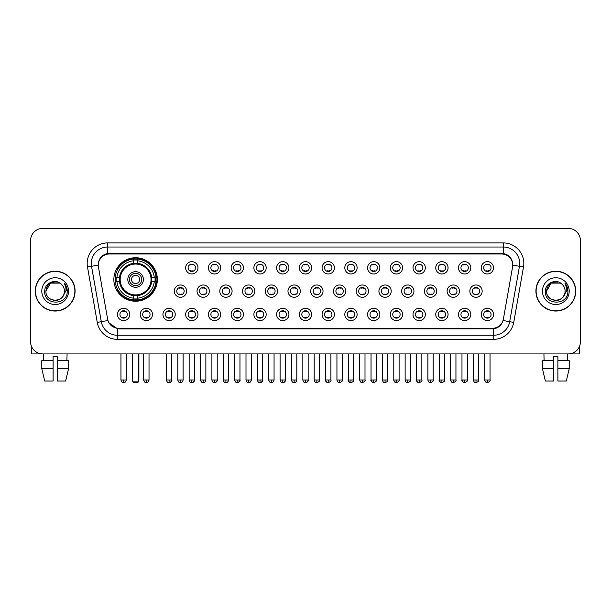 <?xml version="1.0" encoding="UTF-8"?>
<svg xmlns="http://www.w3.org/2000/svg" width="611" height="611" viewBox="0 0 611 611"><rect width="100%" height="100%" fill="white"/><g stroke="black" fill="none" stroke-linecap="round" stroke-linejoin="round"><path stroke-width="0.92" d="M113.852 279.479A21.752 21.752 0 0 0 135.604 301.231A21.752 21.752 0 0 0 157.355 279.479A21.752 21.752 0 0 0 135.604 257.735A21.752 21.752 0 0 0 113.852 279.479M152.513 314.444A6.156 6.156 0 0 1 146.357 320.599A6.156 6.156 0 0 1 140.202 314.444A6.156 6.156 0 0 1 146.357 308.288A6.156 6.156 0 0 1 152.513 314.444M142.661 314.444A3.697 3.697 0 0 0 146.357 318.14A3.697 3.697 0 0 0 150.054 314.444A3.697 3.697 0 0 0 146.357 310.755A3.697 3.697 0 0 0 142.661 314.444M175.25 314.444A6.156 6.156 0 0 1 169.094 320.599A6.156 6.156 0 0 1 162.938 314.444A6.156 6.156 0 0 1 169.094 308.288A6.156 6.156 0 0 1 175.25 314.444M165.398 314.444A3.697 3.697 0 0 0 169.094 318.14A3.697 3.697 0 0 0 172.783 314.444A3.697 3.697 0 0 0 169.094 310.755A3.697 3.697 0 0 0 165.398 314.444M197.979 314.444A6.156 6.156 0 0 1 191.823 320.599A6.156 6.156 0 0 1 185.668 314.444A6.156 6.156 0 0 1 191.823 308.288A6.156 6.156 0 0 1 197.979 314.444M188.135 314.444A3.697 3.697 0 0 0 191.823 318.14A3.697 3.697 0 0 0 195.52 314.444A3.697 3.697 0 0 0 191.823 310.755A3.697 3.697 0 0 0 188.135 314.444M220.716 314.444A6.156 6.156 0 0 1 214.56 320.599A6.156 6.156 0 0 1 208.404 314.444A6.156 6.156 0 0 1 214.56 308.288A6.156 6.156 0 0 1 220.716 314.444M210.871 314.444A3.697 3.697 0 0 0 214.56 318.14A3.697 3.697 0 0 0 218.257 314.444A3.697 3.697 0 0 0 214.56 310.755A3.697 3.697 0 0 0 210.871 314.444M243.453 314.444A6.156 6.156 0 0 1 237.297 320.599A6.156 6.156 0 0 1 231.141 314.444A6.156 6.156 0 0 1 237.297 308.288A6.156 6.156 0 0 1 243.453 314.444M233.601 314.444A3.697 3.697 0 0 0 237.297 318.14A3.697 3.697 0 0 0 240.986 314.444A3.697 3.697 0 0 0 237.297 310.755A3.697 3.697 0 0 0 233.601 314.444M266.19 314.444A6.156 6.156 0 0 1 260.034 320.599A6.156 6.156 0 0 1 253.878 314.444A6.156 6.156 0 0 1 260.034 308.288A6.156 6.156 0 0 1 266.19 314.444M256.337 314.444A3.697 3.697 0 0 0 260.034 318.14A3.697 3.697 0 0 0 263.723 314.444A3.697 3.697 0 0 0 260.034 310.755A3.697 3.697 0 0 0 256.337 314.444M288.919 314.444A6.156 6.156 0 0 1 282.763 320.599A6.156 6.156 0 0 1 276.607 314.444A6.156 6.156 0 0 1 282.763 308.288A6.156 6.156 0 0 1 288.919 314.444M279.074 314.444A3.697 3.697 0 0 0 282.763 318.14A3.697 3.697 0 0 0 286.46 314.444A3.697 3.697 0 0 0 282.763 310.755A3.697 3.697 0 0 0 279.074 314.444M311.656 314.444A6.156 6.156 0 0 1 305.5 320.599A6.156 6.156 0 0 1 299.344 314.444A6.156 6.156 0 0 1 305.5 308.288A6.156 6.156 0 0 1 311.656 314.444M301.803 314.444A3.697 3.697 0 0 0 305.5 318.14A3.697 3.697 0 0 0 309.197 314.444A3.697 3.697 0 0 0 305.5 310.755A3.697 3.697 0 0 0 301.803 314.444M334.393 314.444A6.156 6.156 0 0 1 328.237 320.599A6.156 6.156 0 0 1 322.081 314.444A6.156 6.156 0 0 1 328.237 308.288A6.156 6.156 0 0 1 334.393 314.444M324.54 314.444A3.697 3.697 0 0 0 328.237 318.14A3.697 3.697 0 0 0 331.926 314.444A3.697 3.697 0 0 0 328.237 310.755A3.697 3.697 0 0 0 324.54 314.444M357.122 314.444A6.156 6.156 0 0 1 350.966 320.599A6.156 6.156 0 0 1 344.81 314.444A6.156 6.156 0 0 1 350.966 308.288A6.156 6.156 0 0 1 357.122 314.444M347.277 314.444A3.697 3.697 0 0 0 350.966 318.14A3.697 3.697 0 0 0 354.663 314.444A3.697 3.697 0 0 0 350.966 310.755A3.697 3.697 0 0 0 347.277 314.444M379.859 314.444A6.156 6.156 0 0 1 373.703 320.599A6.156 6.156 0 0 1 367.547 314.444A6.156 6.156 0 0 1 373.703 308.288A6.156 6.156 0 0 1 379.859 314.444M370.014 314.444A3.697 3.697 0 0 0 373.703 318.14A3.697 3.697 0 0 0 377.399 314.444A3.697 3.697 0 0 0 373.703 310.755A3.697 3.697 0 0 0 370.014 314.444M402.596 314.444A6.156 6.156 0 0 1 396.44 320.599A6.156 6.156 0 0 1 390.284 314.444A6.156 6.156 0 0 1 396.44 308.288A6.156 6.156 0 0 1 402.596 314.444M392.743 314.444A3.697 3.697 0 0 0 396.44 318.14A3.697 3.697 0 0 0 400.129 314.444A3.697 3.697 0 0 0 396.44 310.755A3.697 3.697 0 0 0 392.743 314.444M425.332 314.444A6.156 6.156 0 0 1 419.177 320.599A6.156 6.156 0 0 1 413.021 314.444A6.156 6.156 0 0 1 419.177 308.288A6.156 6.156 0 0 1 425.332 314.444M415.48 314.444A3.697 3.697 0 0 0 419.177 318.14A3.697 3.697 0 0 0 422.865 314.444A3.697 3.697 0 0 0 419.177 310.755A3.697 3.697 0 0 0 415.48 314.444M448.062 314.444A6.156 6.156 0 0 1 441.906 320.599A6.156 6.156 0 0 1 435.75 314.444A6.156 6.156 0 0 1 441.906 308.288A6.156 6.156 0 0 1 448.062 314.444M438.217 314.444A3.697 3.697 0 0 0 441.906 318.14A3.697 3.697 0 0 0 445.602 314.444A3.697 3.697 0 0 0 441.906 310.755A3.697 3.697 0 0 0 438.217 314.444M470.798 314.444A6.156 6.156 0 0 1 464.643 320.599A6.156 6.156 0 0 1 458.487 314.444A6.156 6.156 0 0 1 464.643 308.288A6.156 6.156 0 0 1 470.798 314.444M460.946 314.444A3.697 3.697 0 0 0 464.643 318.14A3.697 3.697 0 0 0 468.339 314.444A3.697 3.697 0 0 0 464.643 310.755A3.697 3.697 0 0 0 460.946 314.444M493.535 314.444A6.156 6.156 0 0 1 487.379 320.599A6.156 6.156 0 0 1 481.224 314.444A6.156 6.156 0 0 1 487.379 308.288A6.156 6.156 0 0 1 493.535 314.444M483.683 314.444A3.697 3.697 0 0 0 487.379 318.14A3.697 3.697 0 0 0 491.068 314.444A3.697 3.697 0 0 0 487.379 310.755A3.697 3.697 0 0 0 483.683 314.444M129.776 314.444A6.156 6.156 0 0 1 123.621 320.599A6.156 6.156 0 0 1 117.465 314.444A6.156 6.156 0 0 1 123.621 308.288A6.156 6.156 0 0 1 129.776 314.444M119.932 314.444A3.697 3.697 0 0 0 123.621 318.14A3.697 3.697 0 0 0 127.317 314.444A3.697 3.697 0 0 0 123.621 310.755A3.697 3.697 0 0 0 119.932 314.444M186.615 291.134A6.156 6.156 0 0 1 180.459 297.29A6.156 6.156 0 0 1 174.303 291.134A6.156 6.156 0 0 1 180.459 284.978A6.156 6.156 0 0 1 186.615 291.134M176.762 291.134A3.697 3.697 0 0 0 180.459 294.83A3.697 3.697 0 0 0 184.155 291.134A3.697 3.697 0 0 0 180.459 287.445A3.697 3.697 0 0 0 176.762 291.134M209.352 291.134A6.156 6.156 0 0 1 203.196 297.29A6.156 6.156 0 0 1 197.04 291.134A6.156 6.156 0 0 1 203.196 284.978A6.156 6.156 0 0 1 209.352 291.134M199.499 291.134A3.697 3.697 0 0 0 203.196 294.83A3.697 3.697 0 0 0 206.885 291.134A3.697 3.697 0 0 0 203.196 287.445A3.697 3.697 0 0 0 199.499 291.134M232.081 291.134A6.156 6.156 0 0 1 225.925 297.29A6.156 6.156 0 0 1 219.777 291.134A6.156 6.156 0 0 1 225.925 284.978A6.156 6.156 0 0 1 232.081 291.134M222.236 291.134A3.697 3.697 0 0 0 225.925 294.83A3.697 3.697 0 0 0 229.621 291.134A3.697 3.697 0 0 0 225.925 287.445A3.697 3.697 0 0 0 222.236 291.134M254.818 291.134A6.156 6.156 0 0 1 248.662 297.29A6.156 6.156 0 0 1 242.506 291.134A6.156 6.156 0 0 1 248.662 284.978A6.156 6.156 0 0 1 254.818 291.134M244.973 291.134A3.697 3.697 0 0 0 248.662 294.83A3.697 3.697 0 0 0 252.358 291.134A3.697 3.697 0 0 0 248.662 287.445A3.697 3.697 0 0 0 244.973 291.134M277.554 291.134A6.156 6.156 0 0 1 271.399 297.29A6.156 6.156 0 0 1 265.243 291.134A6.156 6.156 0 0 1 271.399 284.978A6.156 6.156 0 0 1 277.554 291.134M267.702 291.134A3.697 3.697 0 0 0 271.399 294.83A3.697 3.697 0 0 0 275.095 291.134A3.697 3.697 0 0 0 271.399 287.445A3.697 3.697 0 0 0 267.702 291.134M300.291 291.134A6.156 6.156 0 0 1 294.135 297.29A6.156 6.156 0 0 1 287.98 291.134A6.156 6.156 0 0 1 294.135 284.978A6.156 6.156 0 0 1 300.291 291.134M290.439 291.134A3.697 3.697 0 0 0 294.135 294.83A3.697 3.697 0 0 0 297.824 291.134A3.697 3.697 0 0 0 294.135 287.445A3.697 3.697 0 0 0 290.439 291.134M323.02 291.134A6.156 6.156 0 0 1 316.865 297.29A6.156 6.156 0 0 1 310.709 291.134A6.156 6.156 0 0 1 316.865 284.978A6.156 6.156 0 0 1 323.02 291.134M313.176 291.134A3.697 3.697 0 0 0 316.865 294.83A3.697 3.697 0 0 0 320.561 291.134A3.697 3.697 0 0 0 316.865 287.445A3.697 3.697 0 0 0 313.176 291.134M345.757 291.134A6.156 6.156 0 0 1 339.601 297.29A6.156 6.156 0 0 1 333.446 291.134A6.156 6.156 0 0 1 339.601 284.978A6.156 6.156 0 0 1 345.757 291.134M335.905 291.134A3.697 3.697 0 0 0 339.601 294.83A3.697 3.697 0 0 0 343.298 291.134A3.697 3.697 0 0 0 339.601 287.445A3.697 3.697 0 0 0 335.905 291.134M368.494 291.134A6.156 6.156 0 0 1 362.338 297.29A6.156 6.156 0 0 1 356.182 291.134A6.156 6.156 0 0 1 362.338 284.978A6.156 6.156 0 0 1 368.494 291.134M358.642 291.134A3.697 3.697 0 0 0 362.338 294.83A3.697 3.697 0 0 0 366.027 291.134A3.697 3.697 0 0 0 362.338 287.445A3.697 3.697 0 0 0 358.642 291.134M391.223 291.134A6.156 6.156 0 0 1 385.075 297.29A6.156 6.156 0 0 1 378.919 291.134A6.156 6.156 0 0 1 385.075 284.978A6.156 6.156 0 0 1 391.223 291.134M381.379 291.134A3.697 3.697 0 0 0 385.075 294.83A3.697 3.697 0 0 0 388.764 291.134A3.697 3.697 0 0 0 385.075 287.445A3.697 3.697 0 0 0 381.379 291.134M413.96 291.134A6.156 6.156 0 0 1 407.804 297.29A6.156 6.156 0 0 1 401.648 291.134A6.156 6.156 0 0 1 407.804 284.978A6.156 6.156 0 0 1 413.96 291.134M404.115 291.134A3.697 3.697 0 0 0 407.804 294.83A3.697 3.697 0 0 0 411.501 291.134A3.697 3.697 0 0 0 407.804 287.445A3.697 3.697 0 0 0 404.115 291.134M436.697 291.134A6.156 6.156 0 0 1 430.541 297.29A6.156 6.156 0 0 1 424.385 291.134A6.156 6.156 0 0 1 430.541 284.978A6.156 6.156 0 0 1 436.697 291.134M426.845 291.134A3.697 3.697 0 0 0 430.541 294.83A3.697 3.697 0 0 0 434.238 291.134A3.697 3.697 0 0 0 430.541 287.445A3.697 3.697 0 0 0 426.845 291.134M459.434 291.134A6.156 6.156 0 0 1 453.278 297.29A6.156 6.156 0 0 1 447.122 291.134A6.156 6.156 0 0 1 453.278 284.978A6.156 6.156 0 0 1 459.434 291.134M449.581 291.134A3.697 3.697 0 0 0 453.278 294.83A3.697 3.697 0 0 0 456.967 291.134A3.697 3.697 0 0 0 453.278 287.445A3.697 3.697 0 0 0 449.581 291.134M482.163 291.134A6.156 6.156 0 0 1 476.007 297.29A6.156 6.156 0 0 1 469.851 291.134A6.156 6.156 0 0 1 476.007 284.978A6.156 6.156 0 0 1 482.163 291.134M472.318 291.134A3.697 3.697 0 0 0 476.007 294.83A3.697 3.697 0 0 0 479.704 291.134A3.697 3.697 0 0 0 476.007 287.445A3.697 3.697 0 0 0 472.318 291.134M197.979 267.824A6.156 6.156 0 0 1 191.823 273.98A6.156 6.156 0 0 1 185.668 267.824A6.156 6.156 0 0 1 191.823 261.668A6.156 6.156 0 0 1 197.979 267.824M188.135 267.824A3.697 3.697 0 0 0 191.823 271.521A3.697 3.697 0 0 0 195.52 267.824A3.697 3.697 0 0 0 191.823 264.135A3.697 3.697 0 0 0 188.135 267.824M220.716 267.824A6.156 6.156 0 0 1 214.56 273.98A6.156 6.156 0 0 1 208.404 267.824A6.156 6.156 0 0 1 214.56 261.668A6.156 6.156 0 0 1 220.716 267.824M210.871 267.824A3.697 3.697 0 0 0 214.56 271.521A3.697 3.697 0 0 0 218.257 267.824A3.697 3.697 0 0 0 214.56 264.135A3.697 3.697 0 0 0 210.871 267.824M243.453 267.824A6.156 6.156 0 0 1 237.297 273.98A6.156 6.156 0 0 1 231.141 267.824A6.156 6.156 0 0 1 237.297 261.668A6.156 6.156 0 0 1 243.453 267.824M233.601 267.824A3.697 3.697 0 0 0 237.297 271.521A3.697 3.697 0 0 0 240.986 267.824A3.697 3.697 0 0 0 237.297 264.135A3.697 3.697 0 0 0 233.601 267.824M266.19 267.824A6.156 6.156 0 0 1 260.034 273.98A6.156 6.156 0 0 1 253.878 267.824A6.156 6.156 0 0 1 260.034 261.668A6.156 6.156 0 0 1 266.19 267.824M256.337 267.824A3.697 3.697 0 0 0 260.034 271.521A3.697 3.697 0 0 0 263.723 267.824A3.697 3.697 0 0 0 260.034 264.135A3.697 3.697 0 0 0 256.337 267.824M288.919 267.824A6.156 6.156 0 0 1 282.763 273.98A6.156 6.156 0 0 1 276.607 267.824A6.156 6.156 0 0 1 282.763 261.668A6.156 6.156 0 0 1 288.919 267.824M279.074 267.824A3.697 3.697 0 0 0 282.763 271.521A3.697 3.697 0 0 0 286.46 267.824A3.697 3.697 0 0 0 282.763 264.135A3.697 3.697 0 0 0 279.074 267.824M311.656 267.824A6.156 6.156 0 0 1 305.5 273.98A6.156 6.156 0 0 1 299.344 267.824A6.156 6.156 0 0 1 305.5 261.668A6.156 6.156 0 0 1 311.656 267.824M301.803 267.824A3.697 3.697 0 0 0 305.5 271.521A3.697 3.697 0 0 0 309.197 267.824A3.697 3.697 0 0 0 305.5 264.135A3.697 3.697 0 0 0 301.803 267.824M334.393 267.824A6.156 6.156 0 0 1 328.237 273.98A6.156 6.156 0 0 1 322.081 267.824A6.156 6.156 0 0 1 328.237 261.668A6.156 6.156 0 0 1 334.393 267.824M324.54 267.824A3.697 3.697 0 0 0 328.237 271.521A3.697 3.697 0 0 0 331.926 267.824A3.697 3.697 0 0 0 328.237 264.135A3.697 3.697 0 0 0 324.54 267.824M357.122 267.824A6.156 6.156 0 0 1 350.966 273.98A6.156 6.156 0 0 1 344.81 267.824A6.156 6.156 0 0 1 350.966 261.668A6.156 6.156 0 0 1 357.122 267.824M347.277 267.824A3.697 3.697 0 0 0 350.966 271.521A3.697 3.697 0 0 0 354.663 267.824A3.697 3.697 0 0 0 350.966 264.135A3.697 3.697 0 0 0 347.277 267.824M379.859 267.824A6.156 6.156 0 0 1 373.703 273.98A6.156 6.156 0 0 1 367.547 267.824A6.156 6.156 0 0 1 373.703 261.668A6.156 6.156 0 0 1 379.859 267.824M370.014 267.824A3.697 3.697 0 0 0 373.703 271.521A3.697 3.697 0 0 0 377.399 267.824A3.697 3.697 0 0 0 373.703 264.135A3.697 3.697 0 0 0 370.014 267.824M402.596 267.824A6.156 6.156 0 0 1 396.44 273.98A6.156 6.156 0 0 1 390.284 267.824A6.156 6.156 0 0 1 396.44 261.668A6.156 6.156 0 0 1 402.596 267.824M392.743 267.824A3.697 3.697 0 0 0 396.44 271.521A3.697 3.697 0 0 0 400.129 267.824A3.697 3.697 0 0 0 396.44 264.135A3.697 3.697 0 0 0 392.743 267.824M425.332 267.824A6.156 6.156 0 0 1 419.177 273.98A6.156 6.156 0 0 1 413.021 267.824A6.156 6.156 0 0 1 419.177 261.668A6.156 6.156 0 0 1 425.332 267.824M415.48 267.824A3.697 3.697 0 0 0 419.177 271.521A3.697 3.697 0 0 0 422.865 267.824A3.697 3.697 0 0 0 419.177 264.135A3.697 3.697 0 0 0 415.48 267.824M448.062 267.824A6.156 6.156 0 0 1 441.906 273.98A6.156 6.156 0 0 1 435.75 267.824A6.156 6.156 0 0 1 441.906 261.668A6.156 6.156 0 0 1 448.062 267.824M438.217 267.824A3.697 3.697 0 0 0 441.906 271.521A3.697 3.697 0 0 0 445.602 267.824A3.697 3.697 0 0 0 441.906 264.135A3.697 3.697 0 0 0 438.217 267.824M470.798 267.824A6.156 6.156 0 0 1 464.643 273.98A6.156 6.156 0 0 1 458.487 267.824A6.156 6.156 0 0 1 464.643 261.668A6.156 6.156 0 0 1 470.798 267.824M460.946 267.824A3.697 3.697 0 0 0 464.643 271.521A3.697 3.697 0 0 0 468.339 267.824A3.697 3.697 0 0 0 464.643 264.135A3.697 3.697 0 0 0 460.946 267.824M493.535 267.824A6.156 6.156 0 0 1 487.379 273.98A6.156 6.156 0 0 1 481.224 267.824A6.156 6.156 0 0 1 487.379 261.668A6.156 6.156 0 0 1 493.535 267.824M483.683 267.824A3.697 3.697 0 0 0 487.379 271.521A3.697 3.697 0 0 0 491.068 267.824A3.697 3.697 0 0 0 487.379 264.135A3.697 3.697 0 0 0 483.683 267.824M98.432 266.999A11.082 11.082 0 0 1 109.338 254L501.662 254A11.082 11.082 0 0 1 512.568 266.999L503.38 319.118A11.082 11.082 0 0 1 492.466 328.275L118.534 328.275A11.082 11.082 0 0 1 107.62 319.118L98.432 266.999M115.807 281.534A19.903 19.903 0 0 1 115.807 277.432M35.27 291.134A19.903 19.903 0 0 0 55.173 311.037A19.903 19.903 0 0 0 75.077 291.134A19.903 19.903 0 0 0 55.173 271.231A19.903 19.903 0 0 0 35.27 291.134M535.923 291.134A19.903 19.903 0 0 0 555.827 311.037A19.903 19.903 0 0 0 575.73 291.134A19.903 19.903 0 0 0 555.827 271.231A19.903 19.903 0 0 0 535.923 291.134M98.31 263.44L98.279 265.098L98.31 263.44C99.165 257.979 102.297 254.672 107.696 253.504L503.304 253.504C508.696 254.665 511.827 257.972 512.69 263.44L512.721 265.098M107.696 242.918L503.304 242.918A20.522 20.522 0 0 1 523.505 266.999L513.736 322.402A20.522 20.522 0 0 1 493.528 339.357L117.472 339.357A20.522 20.522 0 0 1 97.264 322.402L87.495 266.999A20.522 20.522 0 0 1 107.696 242.918L107.696 247.02L503.304 247.02A16.413 16.413 0 0 1 519.465 266.289L509.696 321.684A16.413 16.413 0 0 1 493.528 335.256L117.472 335.256A16.413 16.413 0 0 1 101.304 321.684L91.535 266.289A16.413 16.413 0 0 1 107.696 247.02L107.788 253.489M101.266 256.872L104.214 254.642M104.313 254.588L107.177 253.596M493.528 339.357L493.528 328.817C498.408 328.008 501.562 325.235 502.998 320.508C501.57 325.235 498.416 328 493.528 328.817L118.748 328.894L117.472 328.817L108.827 322.738M511.628 259.637L512.69 263.44M580.45 240.658A12.312 12.312 0 0 0 568.138 228.354L42.862 228.354A12.312 12.312 0 0 0 30.55 240.658L30.55 341.61A12.312 12.312 0 0 0 42.862 353.922L568.138 353.922A12.312 12.312 0 0 0 580.45 341.61L580.45 240.658L580.45 341.61M503.044 320.515L509.696 321.684L519.465 266.289L523.505 266.999M30.55 240.658L30.55 341.61M568.138 228.354L42.862 228.354M42.862 353.922L568.138 353.922M74.87 291.134A19.697 19.697 0 0 0 55.173 271.437A19.697 19.697 0 0 0 35.476 291.134A19.697 19.697 0 0 0 55.173 310.839A19.697 19.697 0 0 0 74.87 291.134M61.245 284.13A9.272 9.272 0 0 1 64.445 291.134C65.018 303.102 45.329 303.102 45.901 291.134L50.537 283.107L59.809 283.107L61.245 284.13C55.555 278.165 44.595 283.076 44.702 291.134C43.656 305.454 66.874 305.828 67.248 291.829L67.271 291.134C67.233 288.094 66.225 285.421 64.231 283.122C65.744 285.604 66.278 288.277 65.828 291.134L62.276 297.099A9.272 9.272 0 0 0 64.445 291.134C65.018 303.102 45.329 303.102 45.901 291.134C46.803 284.474 50.621 281.465 57.365 282.122M62.276 297.099C57.358 303.751 45.413 299.497 45.901 291.134M41.792 291.134A13.381 13.381 0 0 0 55.173 304.515A13.381 13.381 0 0 0 68.554 291.134A13.381 13.381 0 0 0 55.173 277.761A13.381 13.381 0 0 0 41.792 291.134M64.323 283.221L67.263 291.485M31.367 346.032L31.367 353.922L78.972 353.922M41.785 360.49L41.785 368.7L44.702 381.012L41.785 368.7L41.785 360.49L53.119 360.49L53.119 356.389L57.228 356.389L57.228 360.49L68.562 360.49L68.562 368.7L65.644 381.012L68.562 368.7L57.228 368.7L57.228 360.49L57.228 381.012L65.644 381.012M67.073 353.922L66.897 360.49M53.119 360.49L53.119 381.012L44.702 381.012M41.785 368.7L53.119 368.7M43.274 353.922L43.45 360.49M575.524 291.134A19.697 19.697 0 0 0 555.827 271.437A19.697 19.697 0 0 0 536.13 291.134A19.697 19.697 0 0 0 555.827 310.839A19.697 19.697 0 0 0 575.524 291.134M561.906 284.13A9.272 9.272 0 0 1 565.099 291.134C565.671 303.102 545.982 303.102 546.555 291.134L551.191 283.107L560.463 283.107L561.906 284.13C556.209 278.165 545.256 283.076 545.356 291.134C544.317 305.454 567.527 305.828 567.902 291.829L567.925 291.134C567.886 288.094 566.878 285.421 564.885 283.122C566.397 285.604 566.932 288.277 566.489 291.134L562.937 297.099A9.272 9.272 0 0 0 565.099 291.134C565.671 303.102 545.982 303.102 546.555 291.134C547.456 284.474 551.275 281.465 558.019 282.122M562.937 297.099C558.011 303.751 546.074 299.497 546.555 291.134M542.446 291.134A13.381 13.381 0 0 0 555.827 304.515A13.381 13.381 0 0 0 569.208 291.134A13.381 13.381 0 0 0 555.827 277.761A13.381 13.381 0 0 0 542.446 291.134M564.976 283.221L567.917 291.485M151.559 281.534A16.085 16.085 0 0 0 137.658 263.524L137.658 263.524A16.085 16.085 0 0 0 119.649 281.534A16.085 16.085 0 0 0 151.559 281.534L151.559 281.534A16.085 16.085 0 0 1 137.658 295.434L137.658 298.168A18.796 18.796 0 0 0 154.285 281.534L156.019 281.534A20.522 20.522 0 0 1 137.658 299.902L137.658 298.168M116.22 281.534A19.491 19.491 0 0 1 116.22 277.432M137.658 260.095A19.491 19.491 0 0 0 133.557 260.095M154.988 277.432A19.491 19.491 0 0 1 154.988 281.534M154.285 277.432L156.019 277.432A20.522 20.522 0 0 0 137.658 259.064L137.658 263.333A16.276 16.276 0 0 1 151.757 277.432L154.285 277.432A18.796 18.796 0 0 0 137.658 260.798M116.922 281.534L115.189 281.534A20.522 20.522 0 0 0 133.557 299.902L133.557 295.632A16.276 16.276 0 0 1 119.458 281.534L116.922 281.534A18.796 18.796 0 0 0 133.557 298.168M154.285 281.534L151.757 281.534A16.276 16.276 0 0 1 137.658 295.632L137.658 295.434M119.649 281.534L119.649 281.534A16.085 16.085 0 0 0 133.557 295.434M137.658 298.863A19.491 19.491 0 0 1 133.557 298.863M133.557 260.798L133.557 259.064A20.522 20.522 0 0 0 115.189 277.432L119.458 277.432A16.276 16.276 0 0 1 133.557 263.333L133.557 260.798A18.796 18.796 0 0 0 116.922 277.432M151.039 279.479A15.428 15.428 0 0 1 135.604 294.914A15.428 15.428 0 0 1 120.176 279.479A15.428 15.428 0 0 1 135.604 264.051A15.428 15.428 0 0 1 151.039 279.479M143.402 279.479A7.798 7.798 0 0 0 135.604 271.689A7.798 7.798 0 0 0 127.806 279.479A7.798 7.798 0 0 0 135.604 287.277A7.798 7.798 0 0 0 143.402 279.479M141.76 279.479A6.156 6.156 0 0 0 135.604 273.323A6.156 6.156 0 0 0 129.448 279.479A6.156 6.156 0 0 0 135.604 285.635A6.156 6.156 0 0 0 141.76 279.479M139.713 279.479A4.101 4.101 0 0 1 135.604 283.588A4.101 4.101 0 0 1 131.502 279.479A4.101 4.101 0 0 1 135.604 275.378A4.101 4.101 0 0 1 139.713 279.479M131.502 279.479A4.101 4.101 0 0 0 135.604 283.588A4.101 4.101 0 0 1 131.502 279.479A4.101 4.101 0 0 1 135.604 275.378M118.335 268.405L117.365 268.405A21.339 21.339 0 0 1 156.943 279.479A21.339 21.339 0 0 1 117.365 290.561L118.335 290.561M132.732 353.922L132.732 381.829L138.476 381.829L138.476 353.922M132.732 381.829L133.557 382.646L137.658 382.646L138.476 381.829M190.594 271.307L190.594 270.726A3.147 3.147 0 0 0 193.061 270.726L193.061 271.307M193.061 264.349L193.061 264.93A3.147 3.147 0 0 0 190.594 264.93L190.594 264.349M213.331 271.307L213.331 270.726A3.147 3.147 0 0 0 215.79 270.726L215.79 271.307M215.79 264.349L215.79 264.93A3.147 3.147 0 0 0 213.331 264.93L213.331 264.349M236.067 271.307L236.067 270.726A3.147 3.147 0 0 0 238.527 270.726L238.527 271.307M238.527 264.349L238.527 264.93A3.147 3.147 0 0 0 236.067 264.93L236.067 264.349M258.797 271.307L258.797 270.726A3.147 3.147 0 0 0 261.264 270.726L261.264 271.307M261.264 264.349L261.264 264.93A3.147 3.147 0 0 0 258.797 264.93L258.797 264.349M281.534 271.307L281.534 270.726A3.147 3.147 0 0 0 283.993 270.726L283.993 271.307M283.993 264.349L283.993 264.93A3.147 3.147 0 0 0 281.534 264.93L281.534 264.349M304.27 271.307L304.27 270.726A3.147 3.147 0 0 0 306.73 270.726L306.73 271.307M306.73 264.349L306.73 264.93A3.147 3.147 0 0 0 304.27 264.93L304.27 264.349M327.007 271.307L327.007 270.726A3.147 3.147 0 0 0 329.466 270.726L329.466 271.307M329.466 264.349L329.466 264.93A3.147 3.147 0 0 0 327.007 264.93L327.007 264.349M349.736 271.307L349.736 270.726A3.147 3.147 0 0 0 352.203 270.726L352.203 271.307M352.203 264.349L352.203 264.93A3.147 3.147 0 0 0 349.736 264.93L349.736 264.349M372.473 271.307L372.473 270.726A3.147 3.147 0 0 0 374.933 270.726L374.933 271.307M374.933 264.349L374.933 264.93A3.147 3.147 0 0 0 372.473 264.93L372.473 264.349M395.21 271.307L395.21 270.726A3.147 3.147 0 0 0 397.669 270.726L397.669 271.307M397.669 264.349L397.669 264.93A3.147 3.147 0 0 0 395.21 264.93L395.21 264.349M417.939 271.307L417.939 270.726A3.147 3.147 0 0 0 420.406 270.726L420.406 271.307M420.406 264.349L420.406 264.93A3.147 3.147 0 0 0 417.939 264.93L417.939 264.349M440.676 271.307L440.676 270.726A3.147 3.147 0 0 0 443.135 270.726L443.135 271.307M443.135 264.349L443.135 264.93A3.147 3.147 0 0 0 440.676 264.93L440.676 264.349M463.413 271.307L463.413 270.726A3.147 3.147 0 0 0 465.872 270.726L465.872 271.307M465.872 264.349L465.872 264.93A3.147 3.147 0 0 0 463.413 264.93L463.413 264.349M486.15 271.307L486.15 270.726A3.147 3.147 0 0 0 488.609 270.726L488.609 271.307M488.609 264.349L488.609 264.93A3.147 3.147 0 0 0 486.15 264.93L486.15 264.349M179.229 294.617L179.229 294.036A3.147 3.147 0 0 0 181.688 294.036L181.688 294.617M181.688 287.651L181.688 288.239A3.147 3.147 0 0 0 179.229 288.239L179.229 287.651M201.966 294.617L201.966 294.036A3.147 3.147 0 0 0 204.425 294.036L204.425 294.617M204.425 287.651L204.425 288.239A3.147 3.147 0 0 0 201.966 288.239L201.966 287.651M224.695 294.617L224.695 294.036A3.147 3.147 0 0 0 227.162 294.036L227.162 294.617M227.162 287.651L227.162 288.239A3.147 3.147 0 0 0 224.695 288.239L224.695 287.651M247.432 294.617L247.432 294.036A3.147 3.147 0 0 0 249.891 294.036L249.891 294.617M249.891 287.651L249.891 288.239A3.147 3.147 0 0 0 247.432 288.239L247.432 287.651M270.169 294.617L270.169 294.036A3.147 3.147 0 0 0 272.628 294.036L272.628 294.617M272.628 287.651L272.628 288.239A3.147 3.147 0 0 0 270.169 288.239L270.169 287.651M292.898 294.617L292.898 294.036A3.147 3.147 0 0 0 295.365 294.036L295.365 294.617M295.365 287.651L295.365 288.239A3.147 3.147 0 0 0 292.898 288.239L292.898 287.651M315.635 294.617L315.635 294.036A3.147 3.147 0 0 0 318.102 294.036L318.102 294.617M318.102 287.651L318.102 288.239A3.147 3.147 0 0 0 315.635 288.239L315.635 287.651M338.372 294.617L338.372 294.036A3.147 3.147 0 0 0 340.831 294.036L340.831 294.617M340.831 287.651L340.831 288.239A3.147 3.147 0 0 0 338.372 288.239L338.372 287.651M361.109 294.617L361.109 294.036A3.147 3.147 0 0 0 363.568 294.036L363.568 294.617M363.568 287.651L363.568 288.239A3.147 3.147 0 0 0 361.109 288.239L361.109 287.651M383.838 294.617L383.838 294.036A3.147 3.147 0 0 0 386.305 294.036L386.305 294.617M386.305 287.651L386.305 288.239A3.147 3.147 0 0 0 383.838 288.239L383.838 287.651M406.575 294.617L406.575 294.036A3.147 3.147 0 0 0 409.034 294.036L409.034 294.617M409.034 287.651L409.034 288.239A3.147 3.147 0 0 0 406.575 288.239L406.575 287.651M429.312 294.617L429.312 294.036A3.147 3.147 0 0 0 431.771 294.036L431.771 294.617M431.771 287.651L431.771 288.239A3.147 3.147 0 0 0 429.312 288.239L429.312 287.651M452.041 294.617L452.041 294.036A3.147 3.147 0 0 0 454.508 294.036L454.508 294.617M454.508 287.651L454.508 288.239A3.147 3.147 0 0 0 452.041 288.239L452.041 287.651M474.778 294.617L474.778 294.036A3.147 3.147 0 0 0 477.244 294.036L477.244 294.617M477.244 287.651L477.244 288.239A3.147 3.147 0 0 0 474.778 288.239L474.778 287.651M122.391 317.926L122.391 317.346A3.147 3.147 0 0 0 124.85 317.346L124.85 317.926M124.85 310.961L124.85 311.549A3.147 3.147 0 0 0 122.391 311.549L122.391 310.961M579.633 346.032L579.633 353.922L532.028 353.922M542.438 360.49L542.438 368.7L545.356 381.012L542.438 368.7L542.438 360.49L553.772 360.49L553.772 356.389L557.881 356.389L557.881 360.49L569.215 360.49L569.215 368.7L566.298 381.012L569.215 368.7L557.881 368.7L557.881 360.49M567.726 353.922L567.55 360.49M553.772 360.49L553.772 381.012L545.356 381.012M542.438 368.7L553.772 368.7M566.298 381.012L557.881 381.012L557.881 368.7M543.927 353.922L544.103 360.49M145.128 317.926L145.128 317.346A3.147 3.147 0 0 0 147.587 317.346L147.587 317.926M147.587 310.961L147.587 311.549A3.147 3.147 0 0 0 145.128 311.549L145.128 310.961M167.865 317.926L167.865 317.346A3.147 3.147 0 0 0 170.324 317.346L170.324 317.926M170.324 310.961L170.324 311.549A3.147 3.147 0 0 0 167.865 311.549L167.865 310.961M190.594 317.926L190.594 317.346A3.147 3.147 0 0 0 193.061 317.346L193.061 317.926M193.061 310.961L193.061 311.549A3.147 3.147 0 0 0 190.594 311.549L190.594 310.961M213.331 317.926L213.331 317.346A3.147 3.147 0 0 0 215.79 317.346L215.79 317.926M215.79 310.961L215.79 311.549A3.147 3.147 0 0 0 213.331 311.549L213.331 310.961M236.067 317.926L236.067 317.346A3.147 3.147 0 0 0 238.527 317.346L238.527 317.926M238.527 310.961L238.527 311.549A3.147 3.147 0 0 0 236.067 311.549L236.067 310.961M258.797 317.926L258.797 317.346A3.147 3.147 0 0 0 261.264 317.346L261.264 317.926M261.264 310.961L261.264 311.549A3.147 3.147 0 0 0 258.797 311.549L258.797 310.961M281.534 317.926L281.534 317.346A3.147 3.147 0 0 0 283.993 317.346L283.993 317.926M283.993 310.961L283.993 311.549A3.147 3.147 0 0 0 281.534 311.549L281.534 310.961M304.27 317.926L304.27 317.346A3.147 3.147 0 0 0 306.73 317.346L306.73 317.926M306.73 310.961L306.73 311.549A3.147 3.147 0 0 0 304.27 311.549L304.27 310.961M327.007 317.926L327.007 317.346A3.147 3.147 0 0 0 329.466 317.346L329.466 317.926M329.466 310.961L329.466 311.549A3.147 3.147 0 0 0 327.007 311.549L327.007 310.961M349.736 317.926L349.736 317.346A3.147 3.147 0 0 0 352.203 317.346L352.203 317.926M352.203 310.961L352.203 311.549A3.147 3.147 0 0 0 349.736 311.549L349.736 310.961M372.473 317.926L372.473 317.346A3.147 3.147 0 0 0 374.933 317.346L374.933 317.926M374.933 310.961L374.933 311.549A3.147 3.147 0 0 0 372.473 311.549L372.473 310.961M395.21 317.926L395.21 317.346A3.147 3.147 0 0 0 397.669 317.346L397.669 317.926M397.669 310.961L397.669 311.549A3.147 3.147 0 0 0 395.21 311.549L395.21 310.961M417.939 317.926L417.939 317.346A3.147 3.147 0 0 0 420.406 317.346L420.406 317.926M420.406 310.961L420.406 311.549A3.147 3.147 0 0 0 417.939 311.549L417.939 310.961M440.676 317.926L440.676 317.346A3.147 3.147 0 0 0 443.135 317.346L443.135 317.926M443.135 310.961L443.135 311.549A3.147 3.147 0 0 0 440.676 311.549L440.676 310.961M463.413 317.926L463.413 317.346A3.147 3.147 0 0 0 465.872 317.346L465.872 317.926M465.872 310.961L465.872 311.549A3.147 3.147 0 0 0 463.413 311.549L463.413 310.961M486.15 317.926L486.15 317.346A3.147 3.147 0 0 0 488.609 317.346L488.609 317.926M488.609 310.961L488.609 311.549A3.147 3.147 0 0 0 486.15 311.549L486.15 310.961M503.304 242.918L503.304 253.504M87.495 266.999L91.535 266.289A16.413 16.413 0 0 1 91.283 263.44M91.535 266.289L98.264 265.098M117.472 339.357L117.472 328.817M97.264 322.402L107.956 320.515M512.736 265.098L519.465 266.289M509.696 321.684L513.736 322.402M132.32 353.922L132.32 379.37L132.732 379.37M138.476 379.37L138.888 379.37L138.888 353.922M133.557 299.054A19.674 19.674 0 0 0 137.658 299.054M155.171 281.534A19.674 19.674 0 0 0 155.171 277.432M137.658 259.912A19.674 19.674 0 0 0 133.557 259.912M180.459 379.981L177.793 379.981C178.259 381.883 179.145 382.776 180.459 382.646L180.459 379.981L183.124 379.981L183.124 353.922M203.196 379.981L200.53 379.981C200.988 381.883 201.882 382.776 203.196 382.646L203.196 379.981L205.861 379.981L205.861 353.922M225.925 379.981L223.259 379.981C223.725 381.883 224.619 382.776 225.925 382.646L225.925 379.981L228.598 379.981L228.598 353.922M248.662 379.981L245.996 379.981C246.462 381.883 247.348 382.776 248.662 382.646L248.662 379.981L251.327 379.981L251.327 353.922M271.399 379.981L268.733 379.981C269.199 381.883 270.085 382.776 271.399 382.646L271.399 379.981L274.064 379.981L274.064 353.922M294.135 379.981L291.462 379.981C291.928 381.883 292.822 382.776 294.135 382.646L294.135 379.981L296.801 379.981L296.801 353.922M316.865 379.981L314.199 379.981C314.665 381.883 315.551 382.776 316.865 382.646L316.865 379.981L319.538 379.981L319.538 353.922M339.601 379.981L336.936 379.981C337.402 381.883 338.288 382.776 339.601 382.646L339.601 379.981L342.267 379.981L342.267 353.922M362.338 379.981L359.673 379.981C360.131 381.883 361.025 382.776 362.338 382.646L362.338 379.981L365.004 379.981L365.004 353.922M385.075 379.981L382.402 379.981C382.868 381.883 383.761 382.776 385.075 382.646L385.075 379.981L387.741 379.981L387.741 353.922M407.804 379.981L405.139 379.981C405.605 381.883 406.491 382.776 407.804 382.646L407.804 379.981L410.47 379.981L410.47 353.922M430.541 379.981L427.876 379.981C428.342 381.883 429.228 382.776 430.541 382.646L430.541 379.981L433.207 379.981L433.207 353.922M453.278 379.981L450.605 379.981C451.071 381.883 451.964 382.776 453.278 382.646L453.278 379.981L455.943 379.981L455.943 353.922M476.007 379.981L473.342 379.981C473.808 381.883 474.694 382.776 476.007 382.646L476.007 379.981L478.68 379.981L478.68 353.922M123.621 379.981L120.955 379.981C121.421 381.883 122.307 382.776 123.621 382.646L123.621 379.981L126.294 379.981L126.294 353.922M146.357 379.981L143.692 379.981C144.158 381.883 145.044 382.776 146.357 382.646L146.357 379.981L149.023 379.981L149.023 353.922M169.094 379.981L166.421 379.981C166.887 381.883 167.781 382.776 169.094 382.646L169.094 379.981L171.76 379.981C172.302 380.836 171.408 381.722 169.094 382.646C170.408 382.776 171.294 381.883 171.76 379.981L171.76 353.922M191.823 379.981L189.158 379.981C189.624 381.883 190.517 382.776 191.823 382.646L191.823 379.981L194.497 379.981C195.039 380.836 194.145 381.722 191.823 382.646C193.137 382.776 194.031 381.883 194.497 379.981L194.497 353.922M214.56 379.981L211.895 379.981C212.361 381.883 213.247 382.776 214.56 382.646L214.56 379.981L217.226 379.981C217.768 380.836 216.882 381.722 214.56 382.646C215.874 382.776 216.76 381.883 217.226 379.981L217.226 353.922M237.297 379.981L234.632 379.981C235.098 381.883 235.983 382.776 237.297 382.646L237.297 379.981L239.963 379.981C240.505 380.836 239.619 381.722 237.297 382.646C238.611 382.776 239.497 381.883 239.963 379.981L239.963 353.922M260.034 379.981L257.361 379.981C257.827 381.883 258.72 382.776 260.034 382.646L260.034 379.981L262.699 379.981C263.242 380.836 262.348 381.722 260.034 382.646C261.34 382.776 262.234 381.883 262.699 379.981L262.699 353.922M282.763 379.981L280.098 379.981C280.564 381.883 281.45 382.776 282.763 382.646L282.763 379.981L285.436 379.981C285.971 380.836 285.085 381.722 282.763 382.646C284.077 382.776 284.97 381.883 285.436 379.981L285.436 353.922M305.5 379.981L302.835 379.981L302.835 353.922L302.835 379.981C303.3 381.883 304.186 382.776 305.5 382.646L305.5 379.981L308.165 379.981C308.708 380.836 307.822 381.722 305.5 382.646C306.814 382.776 307.7 381.883 308.165 379.981L308.165 353.922M328.237 379.981L325.564 379.981C325.029 380.836 325.915 381.722 328.237 382.646L328.237 379.981L330.902 379.981L330.902 353.922M350.966 379.981L348.301 379.981C347.758 380.836 348.652 381.722 350.966 382.646L350.966 379.981L353.639 379.981L353.639 353.922M373.703 379.981L371.037 379.981C370.495 380.836 371.381 381.722 373.703 382.646L373.703 379.981L376.368 379.981L376.368 353.922M393.774 353.922L393.774 379.981C394.24 381.883 395.126 382.776 396.44 382.646L396.44 379.981L393.774 379.981L393.797 380.378M396.44 382.646C398.762 381.722 399.647 380.836 399.105 379.981L399.105 353.922L399.105 379.981L396.44 379.981M419.177 379.981L416.503 379.981C415.961 380.836 416.855 381.722 419.177 382.646L419.177 379.981L421.842 379.981L421.842 353.922M441.906 379.981L439.24 379.981C438.698 380.836 439.592 381.722 441.906 382.646L441.906 379.981L444.579 379.981L444.579 353.922M464.643 379.981L461.977 379.981C461.435 380.836 462.321 381.722 464.643 382.646L464.643 379.981L467.308 379.981L467.308 353.922M484.706 353.922L484.706 379.981C485.172 381.883 486.066 382.776 487.379 382.646L487.379 379.981L484.706 379.981L484.737 380.378M490.045 353.922L490.045 379.981L487.379 379.981M132.32 379.37A3.284 3.284 0 0 0 132.732 380.959M138.476 380.959A3.284 3.284 0 0 0 138.888 379.37M325.564 379.981L325.564 353.922L325.564 379.981C326.03 381.883 326.923 382.776 328.237 382.646C330.551 381.722 331.445 380.836 330.902 379.981M348.301 379.981L348.301 353.922L348.301 379.981C348.766 381.883 349.66 382.776 350.966 382.646C353.288 381.722 354.181 380.836 353.639 379.981M393.958 380.959L396.043 382.623M461.977 379.981L461.977 353.922L461.977 379.981C462.443 381.883 463.329 382.776 464.643 382.646C466.964 381.722 467.85 380.836 467.308 379.981M484.897 380.959L486.982 382.623M177.793 379.981L177.793 353.922M183.124 379.981C182.658 381.883 181.773 382.776 180.459 382.646M200.53 379.981L200.53 353.922M205.861 379.981C205.395 381.883 204.509 382.776 203.196 382.646M223.259 379.981L223.259 353.922M228.598 379.981C228.132 381.883 227.239 382.776 225.925 382.646M245.996 379.981L245.996 353.922M251.327 379.981C250.869 381.883 249.975 382.776 248.662 382.646M268.733 379.981L268.733 353.922M274.064 379.981C273.598 381.883 272.712 382.776 271.399 382.646M291.462 379.981L291.462 353.922M296.801 379.981C296.335 381.883 295.449 382.776 294.135 382.646M314.199 379.981L314.199 353.922M319.538 379.981C320.072 380.836 319.186 381.722 316.865 382.646M336.936 379.981L336.936 353.922M342.267 379.981C342.809 380.836 341.923 381.722 339.601 382.646M359.673 379.981L359.673 353.922M365.004 379.981C365.546 380.836 364.652 381.722 362.338 382.646M382.402 379.981L382.402 353.922M387.741 379.981C388.283 380.836 387.389 381.722 385.075 382.646M405.139 379.981L405.139 353.922M410.47 379.981C411.012 380.836 410.126 381.722 407.804 382.646M427.876 379.981L427.876 353.922M433.207 379.981C433.749 380.836 432.863 381.722 430.541 382.646M450.605 379.981L450.605 353.922M455.943 379.981C456.486 380.836 455.592 381.722 453.278 382.646M473.342 379.981L473.342 353.922M478.68 379.981C479.215 380.836 478.329 381.722 476.007 382.646M120.955 379.981L120.955 353.922M126.294 379.981C125.828 381.883 124.934 382.776 123.621 382.646M143.692 379.981L143.692 353.922M149.023 379.981C148.557 381.883 147.671 382.776 146.357 382.646M166.421 379.981L166.421 353.922M189.158 379.981L189.158 353.922M211.895 379.981L211.895 353.922M234.632 379.981L234.632 353.922M257.361 379.981L257.361 353.922M280.098 379.981L280.098 353.922M371.037 353.922L371.037 379.981C371.503 381.883 372.389 382.776 373.703 382.646C376.025 381.722 376.911 380.836 376.368 379.981M416.503 353.922L416.503 379.981C416.969 381.883 417.863 382.776 419.177 382.646C421.491 381.722 422.384 380.836 421.842 379.981M439.24 353.922L439.24 379.981C439.706 381.883 440.592 382.776 441.906 382.646C444.228 381.722 445.113 380.836 444.579 379.981M490.045 379.981C490.587 380.836 489.694 381.722 487.379 382.646"/></g></svg>
